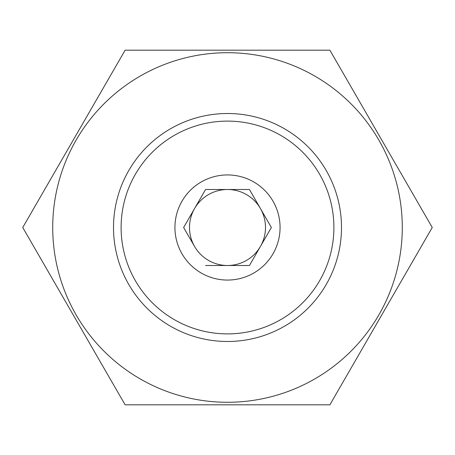 <?xml version="1.0" encoding="UTF-8"?>
<svg xmlns="http://www.w3.org/2000/svg" width="455" height="455" viewBox="0 0 455 455"><rect width="100%" height="100%" fill="white"/><g stroke="black" fill="none" stroke-linecap="round" stroke-linejoin="round"><path stroke-width="0.68" d="M195.081 247.344L183.627 227.5L205.563 189.502L249.437 189.502L271.373 227.5L249.437 265.498L205.563 265.498L238.636 265.498M238.636 189.502L205.563 189.502L194.575 208.538M194.103 209.351L183.627 227.5L194.615 246.536M249.437 265.498L260.425 246.462M260.897 245.649L271.373 227.5L260.385 208.464M227.5 174.936A52.564 52.564 0 0 1 280.064 227.5A52.564 52.564 0 0 1 227.5 280.064A52.564 52.564 0 0 1 174.936 227.5A52.564 52.564 0 0 1 227.5 174.936M227.5 50.181L329.875 50.181L432.25 227.5L329.875 404.819L125.125 404.819L22.75 227.5L125.125 50.181L227.5 50.181M227.5 52.712A174.788 174.788 0 0 1 378.867 314.894A174.788 174.788 0 0 1 76.133 314.894A174.788 174.788 0 0 1 227.5 52.712M227.494 265.498A37.998 37.998 0 0 1 194.592 208.504A37.998 37.998 0 0 1 260.408 208.504A37.998 37.998 0 0 1 227.534 265.498M259.919 207.656L249.437 189.502M218.133 113.892A113.989 113.989 0 0 1 330.569 276.191A113.989 113.989 0 0 1 133.798 292.411A113.989 113.989 0 0 1 218.133 113.892M218.758 121.468A106.39 106.39 0 0 1 323.698 272.949A106.39 106.39 0 0 1 140.043 288.083A106.39 106.39 0 0 1 218.758 121.468"/></g></svg>
